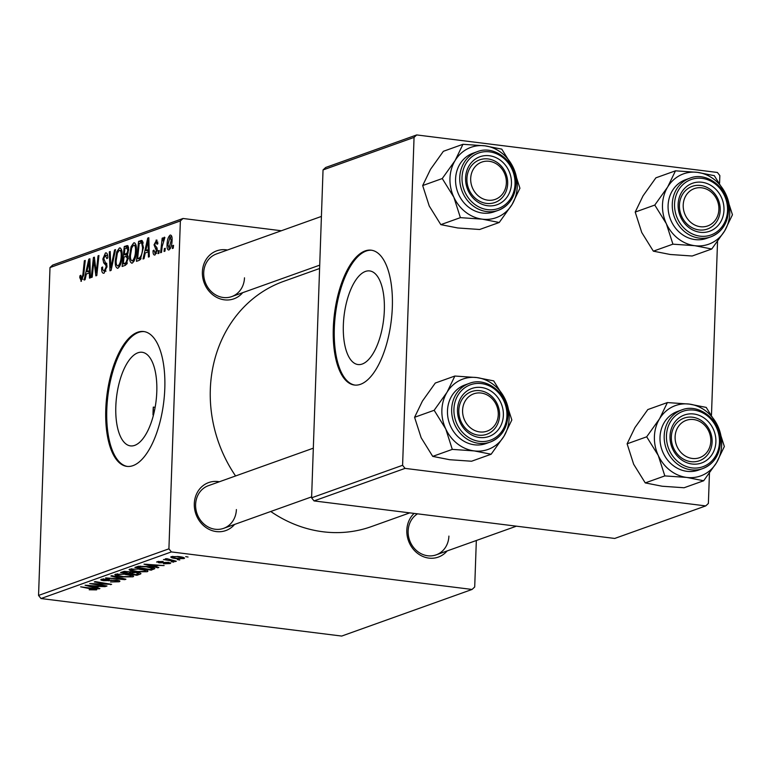 <?xml version="1.0" encoding="UTF-8"?>
<svg xmlns="http://www.w3.org/2000/svg" width="771" height="771" viewBox="0 0 771 771"><rect width="100%" height="100%" fill="white"/><g stroke="black" fill="none" stroke-linecap="round" stroke-linejoin="round"><path stroke-width="1.16" d="M384.334 310.414A47.166 19.863 -82.9 0 0 369.685 270.929A47.166 19.863 -82.9 0 0 343.346 325.063A47.166 19.863 -82.9 0 0 357.995 364.538A47.166 19.863 -82.9 0 0 384.334 310.414M392.333 307.06A67.944 28.604 -82.9 0 0 371.236 250.19A67.944 28.604 -82.9 0 0 333.303 328.167A67.944 28.604 -82.9 0 0 354.409 385.037A67.944 28.604 -82.9 0 0 392.333 307.06M371.747 250.257A67.944 28.604 -82.9 0 0 334.325 328.292A67.944 28.604 -82.9 0 0 354.92 385.086M155.135 407.339L153.284 407.107L153.468 415.02M115.814 406.413A47.166 19.863 97.1 0 1 142.153 352.28A47.166 19.863 97.1 0 1 156.792 391.755A47.166 19.863 97.1 0 1 130.463 445.889A47.166 19.863 97.1 0 1 115.814 406.413M164.801 388.401A67.944 28.604 -82.9 0 0 143.705 331.53A67.944 28.604 -82.9 0 0 105.772 409.507A67.944 28.604 -82.9 0 0 126.868 466.378A67.944 28.604 -82.9 0 0 164.801 388.401M144.216 331.607A67.944 28.604 -82.9 0 0 106.793 409.632A67.944 28.604 -82.9 0 0 127.388 466.436M447.132 550.937A25.482 22.61 -109.7 0 1 421.351 555.756A25.482 22.61 -109.7 0 1 406.818 530.236A25.482 22.61 -109.7 0 1 414.133 513.409M417.525 513.833A22.648 20.094 70.3 0 0 408.138 530.997A22.648 20.094 70.3 0 0 436.145 554.869A22.648 20.094 70.3 0 0 448.905 536.086M234.606 524.415A25.482 22.61 -109.7 0 1 208.825 529.234A25.482 22.61 -109.7 0 1 194.302 503.714A25.482 22.61 -109.7 0 1 219.359 481.759M313.325 448.173L208.372 485.691A22.648 20.094 70.3 0 0 195.612 504.475A22.648 20.094 70.3 0 0 223.629 528.347A22.648 20.094 70.3 0 0 236.389 509.564M242.701 292.672A25.482 22.61 -109.7 0 1 216.921 297.49A25.482 22.61 -109.7 0 1 202.387 271.97A25.482 22.61 -109.7 0 1 227.455 250.016M321.411 216.429L216.468 253.948A22.648 20.094 70.3 0 0 203.708 272.732A22.648 20.094 70.3 0 0 231.714 296.604A22.648 20.094 70.3 0 0 244.484 277.82M409.786 512.869L371.381 526.603A130.232 115.544 -109.7 0 1 270.756 511.491M235.579 475.967A130.232 115.544 -109.7 0 1 210.319 389.336A130.232 115.544 -109.7 0 1 283.699 281.338L319.599 268.501M168.916 548.827L171.374 551.92L40.998 598.537L38.55 595.434L168.916 548.827L180.366 220.94L49.999 267.556L52.65 265.089L183.016 218.482L281.338 230.751M171.374 551.92L472.064 589.449L474.705 586.991L476.333 540.5M140.679 569.075C146.365 569.779 148.572 570.656 147.29 571.706L136.621 571.803L129.904 570.395L129.769 569.143L140.679 569.075M147.955 571.176L147.29 571.706L147.328 570.55M129.046 569.692L129.769 569.143M155.01 566.492L158.816 567.475L157.853 567.822L144.013 564.16L164.117 565.577L158.065 565.394L155.01 566.492L155.048 565.471M94.428 589.603L80.647 586.818L93.561 588.504C96.356 588.909 97.319 589.362 96.452 589.882L89.214 589.786L94.428 589.603L94.688 588.707M96.924 589.545L96.452 589.882L96.481 589.169M117.134 581.479L115.891 580.486L114.098 580.37L103.825 580.708C100.885 580.284 100.105 579.802 101.493 579.252L109.569 579.05L103.555 579.522L104.605 580.37L116.623 580.149C119.804 580.621 120.652 581.161 119.158 581.768L110.455 581.96L117.134 581.479L117.703 580.303M119.9 581.238L119.158 581.768L119.197 580.679M100.789 579.744L101.493 579.252M103.574 578.848L103.063 579.85L103.092 578.896M111.834 575.667L125.914 579.233L124.767 579.647L105.617 577.893L122.936 579.069L110.87 576.014L111.834 575.667M126.377 574.193C132.053 574.887 134.26 575.773 132.978 576.824L122.31 576.92L115.592 575.513L115.457 574.26L126.377 574.193M133.643 576.294L132.978 576.824L133.017 575.667M114.734 574.809L115.457 574.26M185.705 556.633L188.047 557.028L185.705 556.633M40.998 598.537L341.698 636.065L472.064 589.449M137.325 572.487C140.505 572.93 141.527 573.46 140.399 574.058L136.949 575.291L120.565 572.545L124.256 571.369L137.325 572.487M140.948 573.643L140.399 574.058L140.428 573.181M96.086 587.55L99.893 588.543L98.929 588.89L85.089 585.228L105.203 586.644L99.141 586.461L96.086 587.55L96.124 586.538M97.03 584.312L106.996 585.999L106.09 586.326L89.725 583.57L108.268 584.245L94.322 581.932L95.238 581.604L111.612 584.351L93.079 583.686L97.03 584.312M168.483 563.35L167.664 562.676L158.961 562.83L157.149 561.702L163.124 561.461L158.73 561.924L160.715 562.579L168.415 562.338L170.063 563.562L163.529 563.784L168.483 563.35L168.878 562.406M156.629 562.078L157.149 561.702M158.749 561.375L158.479 562.098L158.498 561.404M170.699 563.119L170.063 563.562L170.092 562.685M154.769 568.439L151.261 570.174L134.877 567.427L138.356 566.299L147.319 566.502C151.926 567.051 154.402 567.793 154.759 568.719L154.807 568.593M178.805 556.575C183.209 557.096 184.953 557.761 184.028 558.57L176.732 558.686C172.126 558.156 170.314 557.472 171.297 556.643L178.805 556.575M184.529 558.185L184.028 558.57L184.057 557.712M170.728 557.067L171.297 556.643M177.426 559.592L179.768 559.987L177.426 559.592M167.297 558.782L176.318 561.221L175.412 561.539L163.5 559.544L166.864 559.64L165.399 558.753L167.143 558.744M171.393 561.751L173.735 562.146L171.393 561.751M158.922 253.302L158.026 253.63L158.315 250.777L159.231 250.45L158.922 253.302M164.965 251.144L164.069 251.471L164.348 248.619L165.264 248.291L164.965 251.144M132.246 263.094C130.289 262.988 129.403 260.531 129.576 255.741L131.06 246.71L133.72 242.865C135.735 242.971 136.621 245.506 136.39 250.459C136.188 256.627 134.809 260.839 132.246 263.094L131.677 263.171M134.838 243L134.299 242.778M144.013 258.642L143.04 258.989L147.724 238.104L148.813 237.709L149.314 256.743L148.417 257.061L148.311 251.866L145.256 252.955L144.013 258.642M125.586 265.224L122.136 266.458L124.276 246.489L127.658 245.592L128.69 249.573L127.34 254.748L128.275 258.285L125.586 265.224M111.101 270.399L109.964 270.814L109.328 251.828L110.224 251.51L110.773 267.778L114.58 249.949L115.544 249.602L111.101 270.399M81.398 281.27L79.789 277.608L79.933 275.806L80.839 275.237L81.543 278.977L82.844 274.9L84.357 260.752L85.263 260.434L83.702 275.074L80.936 281.338M82.921 279.208L81.312 279.006L82.94 279.15M92.183 277.165L91.277 277.493L93.426 257.514L94.37 257.177L96.259 272.799L98.033 255.866L98.939 255.538L96.809 275.517L95.864 275.854L93.956 260.261L92.183 277.165M38.55 595.434L49.999 267.556M85.089 279.7L84.116 280.046L88.8 259.172L89.889 258.777L90.39 277.811L89.494 278.129L89.388 272.924L86.333 274.023L85.089 279.7M104.114 273.156C102.312 273.58 101.502 271.7 101.676 267.518L102.582 266.968L102.707 269.744L104.249 270.862L106.109 266.978L105.935 265.359L103.719 262.882L102.851 258.989L105.444 252.965C106.996 252.628 107.767 254.208 107.767 257.707L106.841 258.651L105.338 255.249L103.757 258.545L107.015 266.467L104.114 273.156L103.324 273.262M105.945 271.209L103.709 270.929L106.013 271.074M106.658 253.119L106.099 252.878M107.641 255.432L105.338 255.249M117.934 268.212C115.978 268.106 115.091 265.648 115.264 260.858L116.749 251.828L119.409 247.973C121.423 248.089 122.31 250.623 122.078 255.577C121.876 261.745 120.498 265.956 117.934 268.212L117.365 268.289M120.527 248.117L119.987 247.896M157.111 240.253L156.05 240.118L157.939 243.684L157.033 244.253L155.944 241.901L154.932 244.185L154.981 245.294L156.908 247.693L157.265 250.103L155.01 254.95C153.651 255.317 152.995 253.977 153.044 250.922L153.959 250.093L155.116 253.167L156.368 250.575L154.027 244.812L156.638 240.032M156.503 253.428L154.788 253.216L156.542 253.351M157.862 242.055L155.944 241.901M155.01 254.95L154.412 255.037M139.002 260.434L136.448 261.34L138.587 241.371L141.816 240.465L143.445 247.491L140.399 259.47L139.002 260.434M142.346 240.803L140.727 240.6L141.816 240.465M168.984 249.958C167.577 250.035 166.941 248.416 167.047 245.082C167.134 240.176 168.184 236.842 170.198 235.059C171.615 235.059 172.241 236.784 172.078 240.224C171.972 244.947 170.931 248.195 168.984 249.958L168.521 250.016M161.515 252.377L160.609 252.705L162.161 238.181L163.066 237.853L162.739 240.86L164.3 237.169L164.888 237.458L162.161 246.566L161.515 252.377M173.234 248.195L172.338 248.513L172.627 245.66L173.542 245.332L173.234 248.195M402.597 465.289L405.054 468.382L314.038 500.919L311.59 497.825L402.597 465.289L414.056 137.402L323.039 169.938L325.68 167.48L416.697 134.935L717.387 172.463L719.844 175.566L719.574 183.035M314.038 500.919L614.728 538.447L705.744 505.911L708.385 503.444L709.445 473.24M711.488 414.779L717.541 241.496M405.054 468.382L705.744 505.911M311.59 497.825L323.039 169.938M416.697 134.935L414.056 137.402M183.016 218.482L180.366 220.94M94.438 257.639L93.426 257.514M97.088 272.905L96.259 272.799M97.647 267.691L96.761 267.576M98.9 255.972L98.033 255.866M95.469 265.436L94.467 265.311M94.794 260.367L93.956 260.261M89.908 259.307L88.8 259.172M90.265 273.04L89.388 272.924M88.289 265.378L86.901 271.575L89.34 270.698L89.147 261.147L88.289 265.378M90.236 271.99L86.901 271.575M89.956 261.244L89.147 261.147M90.207 270.804L89.34 270.698M80.704 277.724L79.789 277.608M80.772 275.912L79.933 275.806M85.215 260.868L84.357 260.752M102.543 267.633L101.676 267.518M106.976 267.084L106.109 266.978M107.015 265.494L105.935 265.359M106.697 263.248L103.719 262.882M103.757 259.104L102.851 258.989M107.487 258.285L106.861 258.208M110.243 251.944L109.328 251.828M111.641 267.884L110.773 267.778M115.448 250.055L114.58 249.949M116.151 260.964L115.264 260.858M117.857 251.963L116.749 251.828M117.394 253.071L116.161 260.637C116.026 264.058 116.672 265.812 118.069 265.918C120.035 263.923 121.076 260.511 121.192 255.683C121.346 252.184 120.719 250.382 119.293 250.257L117.394 253.071M121.741 250.469L119.293 250.257M122.069 255.789L121.192 255.683M119.813 266.13L117.684 265.966L119.765 266.226M128.516 247.019L124.276 246.489M124.931 248.493L124.266 254.719L127.205 252.878L127.793 249.977L126.463 247.944L124.931 248.493M127.745 255.153L124.266 254.719M128.661 248.011L126.463 247.944M128.661 250.083L127.793 249.977M128.169 252.994L127.205 252.878M124.015 257.051L123.293 263.798L125.856 262.786L127.379 258.555L125.914 256.377L124.015 257.051M126.704 264.222L123.293 263.798M128.188 256.464L125.914 256.377M128.256 258.661L127.379 258.555M127.35 262.969L125.856 262.786M153.949 251.038L153.044 250.922M153.949 250.777L153.053 250.662M157.236 250.691L156.368 250.575M157.274 249.544L156.224 249.419M154.942 244.927L154.027 244.812M148.822 238.239L147.724 238.104M149.189 251.972L148.311 251.866M147.213 244.311L145.825 250.508L148.263 249.631L148.071 240.08L147.213 244.311M149.16 250.922L145.825 250.508M148.88 240.186L148.071 240.08M149.131 249.746L148.263 249.631M142.953 241.911L138.587 241.371M139.243 243.376L137.604 258.68L138.751 258.275C141.141 256.926 142.413 253.399 142.558 247.693L141.662 242.836L139.243 243.376M140.717 259.075L137.604 258.68M143.233 243.038L140.544 242.913M143.435 247.799L142.558 247.693M141.045 258.555L138.751 258.275M130.463 255.847L129.576 255.741M132.169 246.845L131.06 246.71M131.706 247.954L130.472 255.519C130.338 258.94 130.983 260.694 132.381 260.8C134.347 258.805 135.388 255.394 135.503 250.565C135.657 247.067 135.031 245.265 133.605 245.149L131.706 247.954M136.053 245.351L133.605 245.149M136.38 250.671L135.503 250.565M134.125 261.012L131.995 260.849L134.077 261.109M167.943 245.197L167.047 245.082M170.092 236.842L167.953 244.552L169.051 248.185L171.181 240.533L170.092 236.842L171.914 237.015M172.058 240.648L171.181 240.533M170.41 248.358L168.82 248.223L170.381 248.416M165.216 248.734L164.348 248.619M163.018 238.287L162.161 238.181M159.183 250.893L158.315 250.777M173.494 245.776L172.627 245.66M136.978 574.279L136.949 575.291M123.389 572.545L128.497 573.402L130.665 572.265L128.661 571.783L123.389 572.545L123.418 571.552M124.941 571.292L124.921 571.995M130.684 571.629L129.952 572.882M130.444 572.67L130.405 573.72L135.937 574.646L138.404 573.72L138.597 572.68M132.333 572.082L132.304 573.046L130.405 573.72M136.39 572.381L132.304 573.046M138.404 573.72L136.38 572.795M115.64 574.202L115.592 575.513M117.539 573.875L117.674 575.426L123.293 576.612L130.954 576.544L131.427 575.118M125.297 574.067L117.51 574.53L117.674 575.426M130.954 576.544C131.677 575.706 129.788 575.021 125.278 574.482M124.796 578.954L124.767 579.647M122.955 578.491L122.936 579.069M108.75 580.255L108.73 580.833M98.948 588.292L98.929 588.89M90.39 586.037L94.496 587.117L96.934 586.249L87.46 585.324L90.39 586.037M103.921 583.059L103.902 583.541M110.687 584.196L110.667 584.688M157.872 567.225L157.853 567.822M149.314 564.97L153.419 566.049L155.858 565.182L146.384 564.256L149.314 564.97M153.853 567.87L153.805 569.268M151.289 569.162L151.261 570.174M137.701 567.427L150.249 569.528L152.485 568.449L146.307 566.81L140.428 566.598L137.701 567.427L137.73 566.434M140.447 566.107L140.428 566.598M129.952 569.085L129.904 570.395M131.851 568.757L131.986 570.318L137.604 571.494L145.266 571.427L145.738 570M139.609 568.95L131.822 569.412L131.986 570.318M145.266 571.427C145.989 570.588 144.1 569.904 139.59 569.364M172.897 556.344L172.598 557.086L172.617 556.373M177.918 556.469L172.877 556.864C172.559 557.472 174.073 557.963 177.426 558.339L182.419 558.368L182.698 557.26M182.419 558.368C182.65 557.761 181.146 557.269 177.908 556.893M166.893 558.686L166.864 559.64M153.015 414.962A127.408 113.038 -109.7 0 1 153.092 411.03A127.408 113.038 -109.7 0 1 153.284 407.107M445.744 428.936A37.365 33.153 -109.7 0 1 441.879 410.037A37.365 33.153 -109.7 0 1 447.026 392.266L434.16 410.288L445.744 428.936L452.298 449.387L474.232 450.91L491.137 454.235L503.993 436.213L511.838 419.983L505.275 399.542L493.7 380.884L476.796 377.568L454.861 376.036L447.026 392.266A37.365 33.153 -109.7 0 1 476.796 377.568A37.365 33.153 -109.7 0 1 505.275 399.542A37.365 33.153 -109.7 0 1 503.993 436.213A37.365 33.153 -109.7 0 1 474.232 450.91A37.365 33.153 70.3 0 1 445.744 428.936M457.492 409.613A25.482 22.61 -109.7 0 1 481.306 387.476A25.482 22.61 -109.7 0 1 503.367 415.338A25.482 22.61 -109.7 0 1 479.552 437.485A25.482 22.61 -109.7 0 1 457.492 409.613M499.589 415.463A22.648 20.094 70.3 0 0 471.573 391.591A22.648 20.094 70.3 0 0 458.812 410.374A22.648 20.094 70.3 0 0 486.829 434.246A22.648 20.094 70.3 0 0 499.589 415.463M447.479 410.741A31.139 27.631 70.3 0 0 485.99 443.566L490.173 442.072A31.139 27.631 -109.7 0 1 451.661 409.247A31.139 27.631 -109.7 0 1 469.211 383.418L465.029 384.912A31.139 27.631 70.3 0 0 447.479 410.741M491.137 454.235L471.563 461.231L449.628 459.709L432.724 456.384L421.149 437.735L414.586 417.284L434.16 410.288M432.724 456.384L452.298 449.387M414.586 417.284L422.431 401.065L435.287 383.042L454.861 376.036M462.793 407.975A19.815 17.579 70.3 0 0 477.654 431.529A19.815 17.579 70.3 0 0 498.066 416.986A19.815 17.579 70.3 0 0 483.205 393.432A19.815 17.579 70.3 0 0 462.793 407.975M499.348 418.065A22.648 20.094 -109.7 0 1 486.829 434.246A22.648 20.094 -109.7 0 1 466.503 429.322A22.648 20.094 -109.7 0 1 459.044 407.772A22.648 20.094 -109.7 0 1 471.573 391.591A22.648 20.094 -109.7 0 1 491.898 396.516A22.648 20.094 -109.7 0 1 499.348 418.065M675.155 439.085A19.815 17.579 70.3 0 0 694.382 458.581A19.815 17.579 70.3 0 0 710.746 438.921A19.815 17.579 70.3 0 0 691.529 419.424A19.815 17.579 70.3 0 0 675.155 439.085M712.057 439.354A22.648 20.094 -109.7 0 1 699.345 460.769A22.648 20.094 -109.7 0 1 671.387 439.537A22.648 20.094 -109.7 0 1 684.099 418.113A22.648 20.094 -109.7 0 1 712.057 439.354M658.27 455.468A37.365 33.153 -109.7 0 1 654.406 436.569A37.365 33.153 -109.7 0 1 659.552 418.788L646.686 436.81L658.27 455.468L664.824 475.909L686.749 477.432L703.663 480.757L716.519 462.735L724.355 446.505L717.801 426.064L706.217 407.406L689.313 404.091L667.387 402.568L659.552 418.788A37.365 33.153 -109.7 0 1 689.313 404.091A37.365 33.153 -109.7 0 1 717.801 426.064A37.365 33.153 -109.7 0 1 716.519 462.735A37.365 33.153 -109.7 0 1 686.749 477.432A37.365 33.153 70.3 0 1 658.27 455.468M670.018 436.145A25.482 22.61 -109.7 0 1 693.823 413.998A25.482 22.61 -109.7 0 1 715.883 441.87A25.482 22.61 -109.7 0 1 692.079 464.017A25.482 22.61 -109.7 0 1 670.018 436.145M712.105 441.985A22.648 20.094 70.3 0 0 684.099 418.113A22.648 20.094 70.3 0 0 671.339 436.897A22.648 20.094 70.3 0 0 699.345 460.769A22.648 20.094 70.3 0 0 712.105 441.985M660.005 437.263A31.139 27.631 70.3 0 0 698.516 470.088L702.699 468.595A31.139 27.631 -109.7 0 1 664.188 435.769A31.139 27.631 -109.7 0 1 681.728 409.941L677.545 411.435A31.139 27.631 70.3 0 0 660.005 437.263M703.663 480.757L684.079 487.754L662.154 486.231L645.25 482.906L633.666 464.258L627.112 443.817L646.686 436.81M645.25 482.906L664.824 475.909M627.112 443.817L634.947 427.587L647.813 409.565L667.387 402.568M506.316 180.655A19.815 17.579 70.3 0 0 487.099 161.158A19.815 17.579 70.3 0 0 470.734 180.819A19.815 17.579 70.3 0 0 489.951 200.315A19.815 17.579 70.3 0 0 506.316 180.655M466.956 181.272A22.648 20.094 -109.7 0 1 479.668 159.848A22.648 20.094 -109.7 0 1 507.626 181.079A22.648 20.094 -109.7 0 1 494.915 202.503A22.648 20.094 -109.7 0 1 466.956 181.272M499.232 222.491L479.649 229.488L457.723 227.965L440.819 224.64L429.235 205.992L422.681 185.551L430.517 169.321L443.383 151.299L462.957 144.293L455.121 160.522L442.255 178.544L453.84 197.203L460.393 217.644L482.318 219.166L499.232 222.491L512.089 204.469L519.924 188.24L513.37 167.799A37.365 33.153 -109.7 0 1 517.235 186.698A37.365 33.153 -109.7 0 1 512.089 204.469A37.365 33.153 -109.7 0 1 482.318 219.166A37.365 33.153 -109.7 0 1 453.84 197.203A37.365 33.153 -109.7 0 1 455.121 160.522A37.365 33.153 -109.7 0 1 484.882 145.825L462.957 144.293M511.452 183.604A25.482 22.61 -109.7 0 1 487.648 205.741A25.482 22.61 -109.7 0 1 465.588 177.879A25.482 22.61 -109.7 0 1 489.392 155.732A25.482 22.61 -109.7 0 1 511.452 183.604M466.908 178.631A22.648 20.094 70.3 0 0 494.915 202.503A22.648 20.094 70.3 0 0 507.675 183.72A22.648 20.094 70.3 0 0 479.668 159.848A22.648 20.094 70.3 0 0 466.908 178.631M477.297 151.675L473.115 153.169A31.139 27.631 70.3 0 0 455.574 178.997A31.139 27.631 70.3 0 0 494.086 211.823L498.268 210.329A31.139 27.631 -109.7 0 1 459.757 177.503A31.139 27.631 -109.7 0 1 477.297 151.675C495.29 144.293 517.553 163.211 515.982 184.365C515.038 197.183 509.13 205.838 498.268 210.329A31.139 27.631 -109.7 0 0 515.818 184.5M513.37 167.799L501.786 149.14L484.882 145.825A37.365 33.153 70.3 0 1 513.37 167.799M440.819 224.64L460.393 217.644M422.681 185.551L442.255 178.544M718.678 211.765A19.815 17.579 70.3 0 0 703.827 188.211A19.815 17.579 70.3 0 0 683.414 202.754A19.815 17.579 70.3 0 0 698.266 226.317A19.815 17.579 70.3 0 0 718.678 211.765M679.665 202.551A22.648 20.094 -109.7 0 1 692.194 186.37A22.648 20.094 -109.7 0 1 712.52 191.295A22.648 20.094 -109.7 0 1 719.969 212.844A22.648 20.094 -109.7 0 1 707.441 229.026A22.648 20.094 -109.7 0 1 687.115 224.101A22.648 20.094 -109.7 0 1 679.665 202.551M711.749 249.014L692.175 256.011L670.25 254.488L653.345 251.163L641.761 232.514L635.208 212.073L643.043 195.844L655.899 177.822L675.483 170.825L667.638 187.045L654.781 205.067L666.356 223.725L672.919 244.166L694.844 245.698L711.749 249.014L724.615 230.992L732.45 214.762L725.897 194.321A37.365 33.153 -109.7 0 1 729.761 213.22A37.365 33.153 -109.7 0 1 724.615 230.992A37.365 33.153 -109.7 0 1 694.844 245.698A37.365 33.153 -109.7 0 1 666.356 223.725A37.365 33.153 -109.7 0 1 667.638 187.045A37.365 33.153 -109.7 0 1 697.408 172.347L675.483 170.825M723.979 210.126A25.482 22.61 -109.7 0 1 700.174 232.273A25.482 22.61 -109.7 0 1 678.114 204.402A25.482 22.61 -109.7 0 1 701.918 182.255A25.482 22.61 -109.7 0 1 723.979 210.126M679.434 205.153A22.648 20.094 70.3 0 0 707.441 229.026A22.648 20.094 70.3 0 0 720.201 210.242A22.648 20.094 70.3 0 0 692.194 186.37A22.648 20.094 70.3 0 0 679.434 205.153M689.823 178.197L685.641 179.691A31.139 27.631 70.3 0 0 668.091 205.52A31.139 27.631 70.3 0 0 706.612 238.345L710.795 236.851A31.139 27.631 -109.7 0 1 672.273 204.026A31.139 27.631 -109.7 0 1 689.823 178.197C707.807 170.815 730.079 189.733 728.508 210.888C727.554 223.706 721.656 232.36 710.795 236.851A31.139 27.631 -109.7 0 0 728.335 211.023M725.897 194.321L714.312 175.672L697.408 172.347A37.365 33.153 70.3 0 1 725.897 194.321M653.345 251.163L672.919 244.166M635.208 212.073L654.781 205.067M90.082 266.024L89.205 265.918M83.711 275.006L82.844 274.9M106.909 264.174L104.75 263.904M112.537 263.672L111.641 263.566M128.025 245.891L126.473 245.698M127.543 254.43L125.721 254.199M127.138 263.47L124.969 263.2M157.178 248.599L155.414 248.387M149.005 244.956L148.128 244.85M120.064 577.749L120.045 578.356M111.12 580.014L111.101 580.602M139.021 566.203L139.002 566.964M507.723 416.244A31.139 27.631 -109.7 0 1 490.173 442.072C501.034 437.581 506.942 428.927 507.896 416.109C509.458 394.954 487.195 376.036 469.211 383.418M453.926 409.17A29.443 26.127 70.3 0 0 479.417 441.378A29.443 26.127 70.3 0 0 506.933 415.791A29.443 26.127 70.3 0 0 481.441 383.582A29.443 26.127 70.3 0 0 453.926 409.17M720.249 442.766A31.139 27.631 -109.7 0 1 702.699 468.595C713.56 464.103 719.468 455.449 720.413 442.631C721.984 421.477 699.721 402.558 681.728 409.941M666.452 435.692A29.443 26.127 70.3 0 0 691.944 467.901A29.443 26.127 70.3 0 0 719.459 442.313A29.443 26.127 70.3 0 0 693.958 410.105A29.443 26.127 70.3 0 0 666.452 435.692M515.028 184.047A29.443 26.127 70.3 0 0 489.527 151.839A29.443 26.127 70.3 0 0 462.022 177.426A29.443 26.127 70.3 0 0 487.513 209.635A29.443 26.127 70.3 0 0 515.028 184.047M727.545 210.57A29.443 26.127 70.3 0 0 702.053 178.361A29.443 26.127 70.3 0 0 674.548 203.958A29.443 26.127 70.3 0 0 700.039 236.157A29.443 26.127 70.3 0 0 727.545 210.57M141.382 242.759L143.223 242.99M130.742 572.39L130.771 571.639M117.047 574.896L117.076 573.923M152.485 568.449L152.523 567.446M131.359 569.779L131.388 568.805M223.629 528.347L311.619 496.881M516.406 526.179L436.145 554.869M319.714 265.147L231.714 296.604"/></g></svg>
